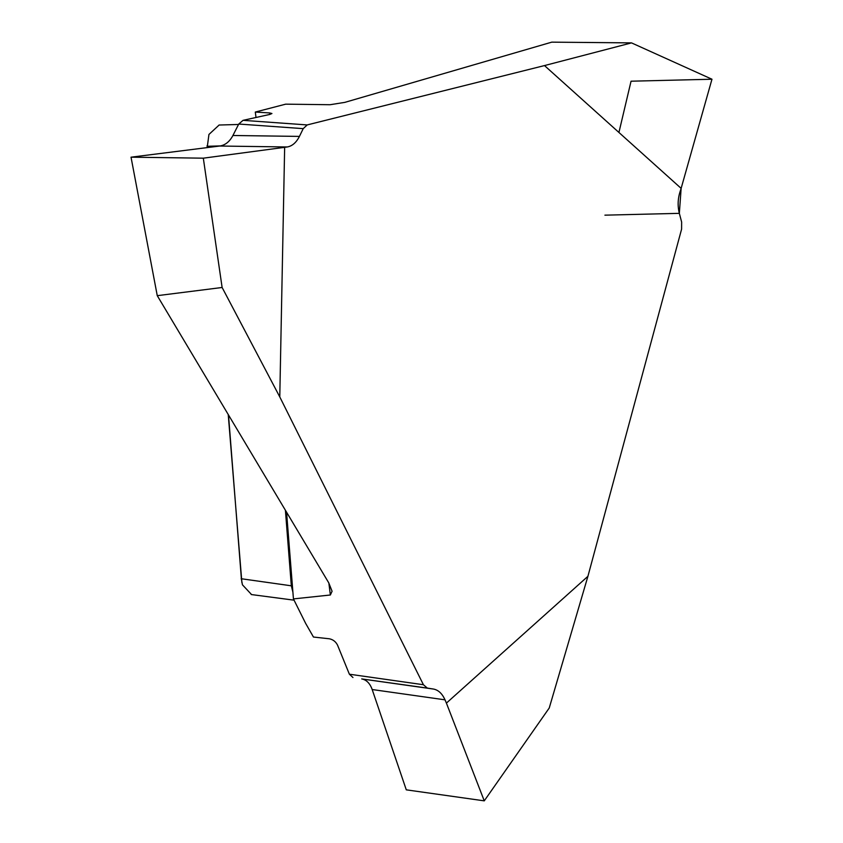 <?xml version="1.0" encoding="UTF-8"?>
<svg xmlns="http://www.w3.org/2000/svg" width="843" height="843" viewBox="0 0 843 843"><rect width="100%" height="100%" fill="white"/><g stroke="black" fill="none" stroke-linecap="round" stroke-linejoin="round"><path stroke-width="1.26" d="M587.919 576.306L681.597 229.138L681.639 222.067L679.342 213.342C677.572 206.219 677.783 199.106 679.964 192.004L681.133 188.368L544.494 65.575L307.189 124.933L303.217 128.642L299.423 136.408C296.272 142.593 292.205 146.113 287.231 146.967L284.649 147.335L279.781 396.927L423.418 684.727L427.338 688.088L433.439 689.047C438.349 689.985 442.206 693.578 444.999 699.827L446.411 703.104L587.919 576.306L549.236 708.015L484.261 800.85L446.411 703.104M241.899 582.703L228.232 414.514M207.23 147.599L207.083 145.765L207.462 147.578M286.557 512.175L293.438 598.909L305.693 623.472L313.459 637.034L329.255 638.773C333.006 639.531 335.777 641.671 337.569 645.211L349.381 674.21L423.418 684.727M269.855 114.437L269.676 112.941L255.303 112.056L285.672 104.163L330.066 104.722L344.819 102.372L551.775 42.15L631.512 42.888L544.494 65.575M269.676 112.941L271.931 113.52L269.771 114.448L243.026 120.338L307.189 124.933M631.512 42.888L711.966 79.221L681.133 188.368M444.999 699.827L372.184 689.532L406.284 789.838L484.261 800.85M372.184 689.532C369.972 683.378 366.484 679.837 361.71 678.921L433.439 689.047M427.338 688.088L361.71 678.921M352.954 677.519L349.381 674.21M228.495 414.956L241.425 579.246L242.436 584.81L251.509 594.515M293.438 598.909L330.361 595L332.079 591.259L328.738 582.819L157.262 295.672L222.12 287.484L279.781 396.927M292.9 592.197L291.33 585.811A18.356 2.634 175.5 0 1 292.395 585.874M157.262 295.672L131.034 157.177L203.321 158.178L284.649 147.335M287.231 146.967L219.717 146.029L131.034 157.177M219.717 146.029C225.239 145.186 229.633 141.666 232.921 135.491L299.423 136.408M303.217 128.642L238.748 124.037L232.921 135.491M238.748 124.037L243.026 120.338M256.009 117.483L255.303 112.056M219.127 125.027L208.948 134.448L207.357 146.282L220.487 145.913M222.12 287.484L203.321 158.178M618.931 132.456L631.049 81.202L711.966 79.221L681.133 188.368L679.342 213.342L604.916 215.165M241.151 578.72L291.33 585.811L285.408 510.268M330.361 595L328.854 583.019M294.07 600.174L251.235 594.536M238.527 124.479L219.043 125.027"/></g></svg>
